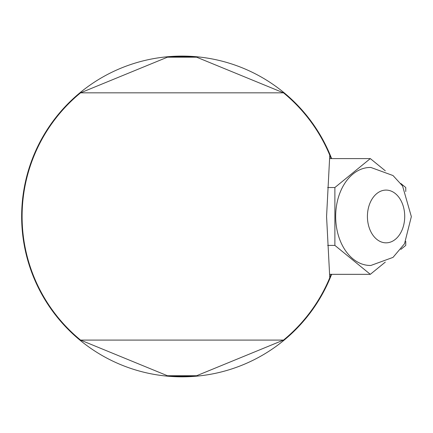 <?xml version="1.0" encoding="UTF-8"?>
<svg xmlns="http://www.w3.org/2000/svg" width="433" height="433" viewBox="0 0 433 433"><rect width="100%" height="100%" fill="white"/><g stroke="black" fill="none" stroke-linecap="round" stroke-linejoin="round"><path stroke-width="0.65" d="M331.131 274.333L329.767 277.726A159.934 159.934 0 0 1 283.501 340.089L196.636 375.73A159.934 159.934 0 0 1 167.425 375.73L80.565 340.089A159.934 159.934 0 0 1 80.565 92.835L167.425 57.194A159.934 159.934 0 0 1 196.636 57.194L283.501 92.835A159.934 159.934 0 0 1 329.767 155.198L331.131 158.592M335.667 216.462A49.005 34.651 90 0 0 370.865 265.461L393.018 257.386L404.509 243.763L411.35 216.614L402.549 185.936L393.012 175.538L370.865 167.463A49.005 34.651 90 0 0 335.667 216.462M400.812 249.435L405.759 245.397L405.759 241.365M405.759 191.559L405.759 187.527L400.812 183.489M385.3 170.819L370.318 158.592L334.882 187.527L334.882 245.397L370.318 274.333L385.3 262.106M370.318 274.333L330.184 274.333M283.501 340.089L80.565 340.089A159.934 159.934 0 0 1 80.565 92.835L283.501 92.835A159.934 159.934 0 0 1 329.767 155.198L326.569 216.554L329.767 277.726A159.934 159.934 0 0 1 283.501 340.089M334.882 245.397L327.646 245.397M334.882 187.527L327.646 187.527M370.318 158.592L330.184 158.592M331.608 158.592A160.383 160.383 0 0 0 21.65 216.462A160.383 160.383 0 0 0 331.608 274.333M196.636 57.194L167.425 57.194M196.636 375.73L167.425 375.73M367.417 216.462A26.375 18.651 90 0 0 395.394 239.303A26.375 18.651 90 0 0 395.394 193.621A26.375 18.651 90 0 0 367.417 216.462"/></g></svg>
